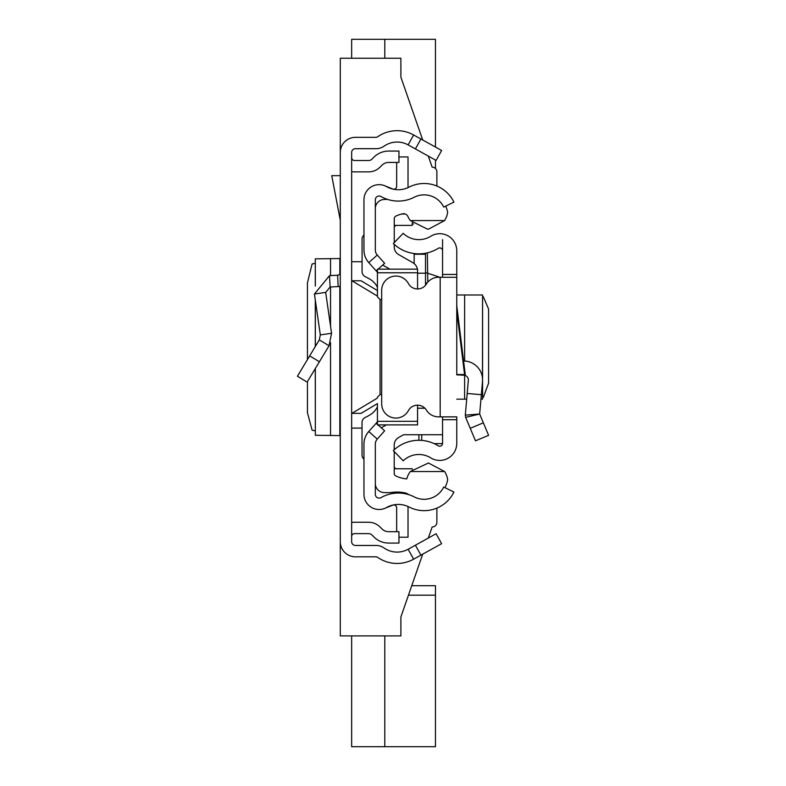 <?xml version="1.0" encoding="UTF-8"?>
<svg xmlns="http://www.w3.org/2000/svg" width="786" height="786" viewBox="0 0 786 786"><rect width="100%" height="100%" fill="white"/><g stroke="black" fill="none" stroke-linecap="round" stroke-linejoin="round"><path stroke-width="1.18" d="M307.434 381.623L307.454 412.768L312.111 430.197L315.284 430.816M307.434 359.595L307.434 282.852L312.111 263.949L315.284 263.33M315.333 285.966L315.284 258.83L315.284 286.094M315.333 258.849L339.837 258.555L340.289 257.936M420.913 138.994L441.614 150.47L436.102 160.403L415.401 148.927L420.913 138.994L413.632 134.956A34.093 34.093 0 0 0 377.604 136.813A2.839 2.839 0 0 1 375.983 137.324L355.439 137.324A15.15 15.15 0 0 0 340.289 152.474L340.289 541.672A15.15 15.15 0 0 0 355.439 556.822L375.983 556.822A2.839 2.839 0 0 1 377.604 557.333A34.093 34.093 0 0 0 413.632 559.18L420.913 555.152L415.401 545.209L436.102 533.733L441.614 543.676L420.913 555.152M415.401 148.927L408.121 144.899A22.725 22.725 0 0 0 384.108 146.137A14.207 14.207 0 0 1 375.983 148.682L355.439 148.682A3.792 3.792 0 0 0 351.647 152.474L351.647 541.672A3.792 3.792 0 0 0 355.439 545.455L375.983 545.455A14.207 14.207 0 0 1 384.108 548.009A22.725 22.725 0 0 0 408.121 549.247L415.401 545.209M351.647 157.672A2.839 2.839 0 0 0 354.496 160.511L368.634 160.511A4.736 4.736 0 0 0 371.975 159.126L373.94 157.171A20.829 20.829 0 0 1 388.667 151.069L398.954 151.069L398.954 162.427L388.667 162.427A9.471 9.471 0 0 0 381.976 165.198L380.011 167.163A16.103 16.103 0 0 1 368.634 171.879L354.496 171.879A14.207 14.207 0 0 1 351.647 171.594M351.647 536.465A2.839 2.839 0 0 1 354.496 533.625L368.634 533.625A4.736 4.736 0 0 1 371.975 535.011L373.94 536.976A20.829 20.829 0 0 0 388.667 543.077L398.954 543.077L398.954 531.709L388.667 531.709A9.471 9.471 0 0 1 381.976 528.939L380.011 526.984A16.103 16.103 0 0 0 368.634 522.268L354.496 522.268A14.207 14.207 0 0 0 351.647 522.552M340.289 286.31A14.207 14.207 0 0 1 338.186 286.576L330.12 286.998L325.679 292.402L314.439 294.013L329.531 275.65L337.597 275.228L338.186 286.576M340.289 272.388A2.839 2.839 0 0 1 337.597 275.228M314.439 294.013L320.315 334.905L331.564 333.284L325.679 292.402M320.315 334.905L319.303 339.886L329.039 345.752L331.564 333.284M319.303 339.886L297.413 376.239L307.139 382.114L329.039 345.752M340.289 175.671L331.751 175.671L340.289 220.306M340.289 436.201L339.837 435.582L315.333 435.287L315.333 368.506M315.284 368.585L315.333 435.287M351.647 413.357L361.118 413.357L377.427 403.582M377.427 290.565L361.118 280.779L351.647 280.779M351.647 428.095L362.022 428.095M351.647 261.728L362.071 261.728M413.495 223.961L412.257 223.961M436.878 171.879L436.878 186.046L436.878 171.879A4.736 4.736 0 0 0 432.143 167.143L428.301 156.08M340.289 152.474L340.289 58.243L400.889 58.243L400.889 77.175L422.711 139.987M432.143 527.003L428.301 538.056L432.143 527.003A4.736 4.736 0 0 0 436.878 522.268A4.736 4.736 0 0 1 432.143 527.003M340.289 541.672L340.289 635.903L400.889 635.903L400.889 616.961L422.711 554.15L411.746 585.708L435.464 585.708L435.464 746.7L351.647 746.7L351.647 635.903M394.267 226.673L395.908 225.386M395.908 468.761L394.218 467.424M436.878 508.1L436.878 522.268L436.878 508.1M351.647 58.243L351.647 39.3L435.464 39.3L435.464 147.061M384.796 39.3L384.796 58.243M435.464 160.049L435.464 168.499M384.796 635.903L384.796 746.7M363.957 444.139L363.957 494.325A15.15 15.15 0 0 0 386.594 507.51A23.678 23.678 0 0 1 409.054 507.019A33.14 33.14 0 0 0 453.925 492.036L443.717 487.055A21.782 21.782 0 0 1 414.222 496.899A35.036 35.036 0 0 0 380.984 497.626A3.792 3.792 0 0 1 375.325 494.325L375.325 444.139A7.575 7.575 0 0 1 377.251 439.089L368.772 431.524A18.943 18.943 0 0 0 363.957 444.139M377.997 424.892L384.639 430.816L377.251 439.089M377.427 421.836L376.16 423.251L377.427 424.381M376.16 423.251L368.772 431.524M378.076 269.176L384.639 263.32L377.251 255.047A7.575 7.575 0 0 1 375.325 250.007L375.325 199.811A3.792 3.792 0 0 1 380.984 196.52A35.036 35.036 0 0 0 414.222 197.247A21.782 21.782 0 0 1 443.717 207.091L453.925 202.11A33.14 33.14 0 0 0 409.054 187.127A23.678 23.678 0 0 1 386.594 186.636A15.15 15.15 0 0 0 363.957 199.811L363.957 250.007A18.943 18.943 0 0 0 368.772 262.622L377.427 272.31M376.16 270.895L377.427 269.765M384.786 185.761L392.754 188.984A2.839 2.839 0 0 0 396.655 186.351L396.655 162.427M407.963 187.648A14.207 14.207 0 0 0 408.022 186.351L408.022 156.945L398.954 156.945M384.786 508.375L392.754 505.162A2.839 2.839 0 0 1 396.655 507.795L396.655 531.709M398.954 537.202L408.022 537.202L408.022 507.795A14.207 14.207 0 0 0 407.963 506.498M412.257 222.821L412.257 225.386L394.267 225.386M405.291 214.018L401.725 214.018M394.218 468.761L412.257 468.761L412.257 469.271M445.682 206.129A24.621 24.621 0 0 1 447.627 212.269A19.09 19.09 0 0 1 444.571 220.561L428.675 229.09L427.397 229.109L410.312 220.561A21.36 21.36 0 0 1 407.914 216.494A4.716 4.716 0 0 0 402.599 213.812A31.234 31.234 0 0 0 395.889 216.101A2.839 2.839 0 0 0 394.267 218.675L394.267 242.579M409.133 494.777A52.691 52.691 0 0 0 406.126 493.127A39.113 39.113 0 0 0 392.008 492.37A41.01 41.01 0 0 1 382.517 492.429A9.412 9.412 0 0 1 375.325 484.461M377.427 421.316L417.572 421.316L417.572 424.892L377.427 424.892L377.427 403.591M363.957 234.965A5.679 5.679 0 0 0 362.071 239.199L362.071 271.583A5.679 5.679 0 0 0 365.362 276.741A43.564 43.564 0 0 1 370.658 279.659A18.943 18.943 0 0 1 377.427 287.312M377.427 406.814A18.943 18.943 0 0 1 370.648 414.468A43.564 43.564 0 0 1 365.313 417.405A5.679 5.679 0 0 0 362.022 422.563L362.022 454.907A5.679 5.679 0 0 0 363.957 459.191M417.572 421.316L417.572 405.173M380.267 394.385L381.682 394.385L380.267 394.385L377.427 397.225M380.267 299.692L381.682 299.692L380.267 299.692L377.427 296.843L377.427 290.476M377.427 296.843L377.427 269.176L417.572 269.176L417.572 272.762L377.427 272.762M417.572 288.963L417.572 272.762M442.557 434.737L403.503 434.737L398.502 437.596A8.518 8.518 180 0 0 394.218 444.994L394.218 449.789M381.279 427.82L386.388 424.892M394.218 451.518L394.218 473.398A2.839 2.839 180 0 0 395.839 475.962A31.234 31.234 0 0 0 406.745 478.89A21.36 21.36 0 0 1 410.312 471.531L444.581 471.531A19.119 19.119 0 0 1 447.647 479.833A24.621 24.621 0 0 1 444.856 487.605M424.912 408.229L417.572 408.229M410.312 471.531L428.449 463.003L444.581 471.531M417.415 269.176A9.471 9.471 0 0 0 412.807 262.681L398.551 254.517A8.518 8.518 0 0 1 394.267 247.118L394.267 244.397M389.856 269.176L382.684 265.069M444.571 220.561L410.312 220.561M375.325 207.907A9.314 9.314 0 0 1 382.517 199.664A41.01 41.01 0 0 1 387.596 199.418M465.253 374.529L456.764 374.529L456.764 305.656L465.253 374.529M442.557 277.281L442.557 274.442L456.764 274.442L456.764 374.529M456.764 277.281L440.189 277.281L440.189 416.865L456.764 416.865L456.764 419.704L442.557 419.704L442.557 443.383A2.839 2.839 0 0 1 438.224 445.8A36.755 36.755 0 0 0 393.334 450.604L403.208 460.822A22.548 22.548 0 0 1 430.748 457.874A17.046 17.046 0 0 0 456.764 443.383L456.764 432.369M456.764 274.442L456.764 250.754A17.046 17.046 0 0 0 430.748 236.262A22.548 22.548 0 0 1 403.208 233.314L393.334 243.532A36.755 36.755 0 0 0 438.224 248.337A2.839 2.839 0 0 1 442.557 250.754L442.557 239.661M456.764 443.383L456.764 419.704M482.486 378.292L482.565 294.986L456.764 294.986L456.764 305.656M442.557 419.704L442.557 416.865M442.557 274.442L442.557 250.754M440.189 416.865L438.5 416.865A14.207 14.207 0 0 1 426.405 410.125A10.415 10.415 0 0 0 408.376 410.646A14.207 14.207 0 0 1 381.682 403.886L381.682 290.25A14.207 14.207 0 0 1 408.376 283.5A10.415 10.415 0 0 0 426.405 284.021A14.207 14.207 0 0 1 438.5 277.281L440.189 277.281M456.764 374.834L463.868 375.207A4.736 4.736 0 0 1 468.338 380.345L467.198 393.472L481.346 394.71L482.486 381.574L482.565 399.16L480.953 399.16M463.583 360.961L464.614 361.02A18.943 18.943 0 0 1 482.486 381.574M483.341 422.819L470.244 428.311L475.491 440.818L488.597 435.326L479.656 414.035L465.312 415.126L467.198 393.472M470.244 428.311L465.656 417.366L479.656 414.035L481.346 394.71M465.656 417.366L465.312 415.126L465.656 417.366M456.764 399.16L466.697 399.16M482.565 296.715L483.341 296.813L488.538 308.957L488.597 310.981L488.597 383.165L483.341 397.333L482.565 397.431M427.348 252.856L427.672 273.184L439.914 277.281M418.889 434.737L418.889 440.288M425.521 285.259L425.521 253.239L425.521 285.259M425.521 272.673L427.672 273.184L427.81 282.135M426.66 283.628A2.839 2.83 180 0 1 425.521 281.359M414.153 254.271L425.521 254.271L414.153 254.271L414.153 263.615M408.121 144.899L413.632 134.956M408.121 549.247L413.632 559.18M329.531 275.65L330.12 286.998M309.664 355.891L319.401 361.757M339.837 435.582L339.837 286.389M339.837 273.921L339.837 258.555M330.542 435.562L330.542 342.647M330.542 326.2L330.542 286.978M330.542 275.591L330.542 258.584M315.333 346.479L315.333 300.291M377.427 398.06L351.922 413.357M380.06 394.395L380.06 299.682M377.427 296.086L351.922 280.779M408.465 595.179L435.464 595.179M377.251 255.047L368.772 262.622M464.575 374.529L456.764 311.197M464.614 294.986L464.614 361.02M464.614 375.305L464.614 399.16M421.728 440.406L421.728 434.737M442.557 443.618L434.147 443.618M417.572 273.204L425.521 273.204M315.284 346.557L315.284 299.938M482.565 294.986L482.565 399.16"/></g></svg>

